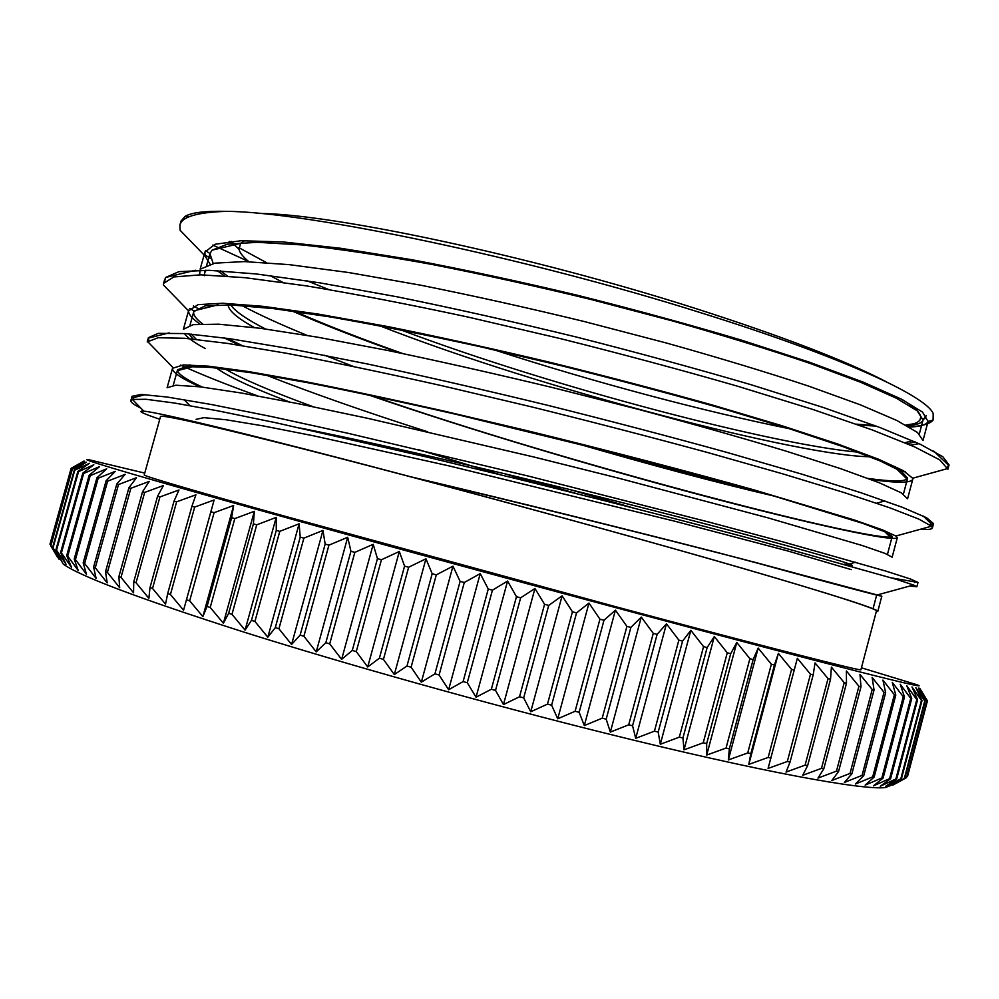 <?xml version="1.0" encoding="UTF-8"?>
<svg xmlns="http://www.w3.org/2000/svg" width="999" height="999" viewBox="0 0 999 999"><rect width="100%" height="100%" fill="white"/><g stroke="black" fill="none" stroke-linecap="round" stroke-linejoin="round"><path stroke-width="1.5" d="M908.89 426.835C921.977 426.211 930.044 423.963 933.066 420.092L933.203 413.611C926.448 396.116 840.858 356.443 701.885 313.087C525.861 257.417 306.268 211.726 226.411 211.351C205.207 210.889 191.471 212.55 185.177 216.333L181.006 221.054L180.856 222.852M212.799 245.08L248.739 261.576M259.365 213.449C331.768 213.798 531.231 255.856 695.504 308.466C782.117 336.238 845.778 360.714 886.475 381.855M235.814 246.116L229.108 241.558M159.765 419.255C142.22 413.324 136.913 410.626 143.844 411.176C158.004 412.088 260.015 436.713 410.739 476.785C524.05 506.743 654.42 542.744 743.943 568.693C833.728 594.904 878.346 609.153 877.784 611.425L876.26 611.725M634.04 537.524C788.998 580.781 880.431 609.115 876.435 611.076L860.913 669.692C863.81 671.927 771.003 648.363 615.409 606.63L280.307 514.96C189.36 489.398 144.006 476.073 144.231 474.975L160.514 416.558C161.214 414.31 207.33 424.725 298.851 447.777C389.96 470.904 521.416 506.068 634.04 537.524M876.223 426.111L858.74 425.037M613.573 378.871L591.945 373.339M282.792 282.367L270.117 275.599M248.888 261.701C243.169 257.03 239.86 252.909 238.986 249.313L240.647 243.319L244.643 240.634M229.67 241.496L234.753 245.042M238.798 247.627L266.421 262.625M307.043 280.819L328.646 289.523M856.28 424.163L874.4 425.424M905.706 425.05L913.76 423.788M922.889 420.342L926.26 415.721M902.559 399.737C914.56 407.142 920.603 412.974 920.691 417.232L919.979 419.942C918.168 422.602 913.598 424.4 906.243 425.337M226.411 211.351C197.278 212.263 181.781 216.82 179.92 225.025L180.082 230.257L204.97 255.894L210.115 264.198M204.77 254.77L210.215 258.279M898.763 471.016L905.219 471.765M947.477 466.883L949.05 464.935L947.889 469.23L939.772 459.877L914.659 446.928L872.077 429.87L812.462 409.328L737.836 386.288C681.78 370.105 622.527 354.183 560.089 338.536L467.932 317.045C408.291 304.22 354.308 293.818 305.994 285.826L244.992 277.685L200.787 274.837L173.851 276.935L163.549 283.404L163.374 284.927L188.586 310.876C188.524 314.373 192.295 318.756 199.875 324.013M189.623 308.416L194.018 310.889M920.516 529.233C927.971 529.795 931.917 529.37 932.379 527.934L931.53 526.198L918.755 519.068L889.747 507.792L844.043 492.532L782.592 473.813L707.479 452.485C651.735 437.337 593.394 422.202 532.467 407.093L442.969 385.951C385.252 373.027 333.079 362.125 286.463 353.271L227.56 343.406L184.528 338.261L158.079 337.737L147.228 341.945L148.426 337.65L148.764 340.085M180.619 365.11C200.424 374.2 226.111 384.465 257.68 395.904M417.794 449.413L500.112 474.687M909.852 586.038L916.882 586.763L913.511 585.027L896.528 579.395L755.818 539.947C685.826 521.316 601.236 499.612 513.598 477.997L427.734 457.267L276.373 422.852L218.182 410.901L174.525 403.034L145.979 399.275L132.392 399.475L130.881 400.611C130.557 402.197 133.891 404.707 140.859 408.129M909.277 427.06C920.254 426.66 926.51 424.8 928.046 421.478L922.552 412.112L901.123 399.013L863.323 382.167L809.415 362.187L741.433 340.135C690.084 324.8 635.551 309.877 577.822 295.367C519.917 281.556 464.56 269.68 411.738 259.703L340.784 248.289L283.192 241.958L241.084 240.734L215.085 244.256L204.957 252.01L204.97 255.894M217.208 270.629L224.35 275.849M292.232 311.064C323.564 324.712 359.303 338.636 399.425 352.847M870.853 479.495C896.927 483.141 910.888 483.104 912.711 479.345L912.649 478.234L903.458 470.741L878.633 459.265L837.924 444.08L781.955 425.736L712.737 405.132C661.088 390.646 606.755 376.361 549.75 362.262C492.769 348.726 438.586 336.788 387.2 326.448L318.519 314.123L262.962 306.318L222.652 303.246L198.052 304.645L188.586 310.876M224.188 337.912L239.585 345.242M368.506 394.942C472.34 430.694 597.439 467.632 703.671 495.841C808.678 523.676 894.055 542.295 897.302 537.712L895.866 536.026L882.567 529.907L854.482 520.042L754.382 489.997C688.823 471.615 608.94 450.674 525.986 430.407L444.742 411.263C392.32 399.463 344.83 389.385 302.26 381.044L248.202 371.516L208.329 366.146L183.416 364.922L172.515 368.281C172.028 372.152 181.131 378.321 199.825 386.8M322.04 432.48L325.487 433.628M748.438 560.601C824.937 581.843 881.355 596.553 881.842 596.203L720.666 553.359C632.517 530.719 514.198 501.223 410.751 476.785M205.519 250.587L209.965 253.521M894.043 466.421L895.391 466.595M949.05 464.935L942.831 456.73L920.254 444.243L880.281 427.647L823.288 407.492L751.186 384.765C696.515 368.718 638.249 352.809 576.398 337.038C514.198 321.878 454.445 308.479 397.14 296.815L319.742 282.829L256.318 273.963L209.103 270.304L178.958 271.653L165.597 277.485L164.66 281.356M193.394 305.981L199.638 309.415M576.947 443.356C647.027 463.548 712.237 480.956 772.602 495.579M930.219 525.099L933.503 523.626L926.548 517.719L902.484 507.342L860.713 492.657L801.485 474.05L726.872 452.397C670.616 436.825 610.976 421.153 547.939 405.369C484.777 390.022 424.612 376.223 367.432 363.973L291.034 348.901L229.458 338.661L185.052 333.566L158.229 333.366L148.426 337.65M189.785 364.885L193.494 366.521M528.121 479.37L577.097 493.756M891.845 577.946L917.969 582.429L910.314 578.958L885.676 571.041L783.366 541.995L708.254 521.903L528.708 476.161L348.314 433.366L272.265 416.708L211.226 404.483L167.308 397.053L141.221 394.455L132.043 396.291L133.854 399.15M494.38 349.912C595.117 382.58 704.22 411.463 788.948 428.608M907.267 443.706L915.246 441.945M206.181 270.242L204.57 272.952L204.445 275.687M241.845 305.532C259.365 314.835 281.119 324.787 307.13 335.377M188.761 333.853L193.169 339.048M266.583 375.249C311.601 392.969 365.297 411.825 427.672 431.793M418.406 478.808C530.457 505.294 657.966 537.25 745.329 559.802L872.889 594.005L752.472 561.65M327.959 434.19L324.213 432.929M202.36 387.1C186.713 379.845 178.421 374.35 177.485 370.629L177.547 369.78L186.451 366.558L210.851 367.42L251.423 372.764L307.367 382.617C351.71 391.321 401.198 401.873 455.831 414.26L624.05 455.307L770.316 494.917L863.124 523.488L885.426 531.98L892.194 536.426L890.296 537.162C854.707 538.011 563.461 462.425 371.316 395.542M242.42 345.679L227.11 338.324M202.66 323.901C195.991 318.943 193.019 314.847 193.744 311.626L205.17 305.844L231.618 304.982L273.813 308.654L331.006 317.045C375.874 324.887 425.562 334.765 480.082 346.678L563.773 366.333C620.167 380.457 673.438 394.642 723.601 408.903L790.134 428.983L842.894 446.615L880.231 460.976L901.61 471.54L907.604 478.121L907.017 479.045C903.358 481.705 890.371 481.506 868.056 478.434M402.722 353.534C362.225 339.198 326.286 325.174 294.892 311.438M227.51 276.086L220.554 270.816M213.187 263.474L209.94 253.621L212.05 250.175L227.335 244.193L257.442 242.307L302.347 244.942C339.41 249.013 382.455 255.482 431.468 264.335C483.004 274.463 536.388 286.226 591.595 299.638L671.99 320.791C723.313 335.402 769.305 349.6 809.977 363.374L860.651 382.267L896.453 398.264L917.144 410.789L923.014 419.955C921.952 423.189 916.545 425.087 906.817 425.661M400.886 329.895C554.895 388.087 776.935 445.304 857.954 452.122M230.732 304.945C235.264 311.463 246.853 319.48 265.497 328.983M324.65 355.282L353.097 366.346M225.087 369.006C242.595 379.108 271.928 391.683 313.099 406.705M570.054 489.597L633.029 507.904M844.355 564.148L852.334 565.347L849.387 563.96C835.501 558.841 759.078 537.35 643.006 507.842C527.21 478.396 387.038 445.317 300.287 428.047M379.682 325.774C543.381 390.01 803.146 456.331 869.892 456.73M228.072 304.87C228.584 310.602 237.337 318.157 254.345 327.535M571.753 442.058C648.925 464.597 716.807 482.704 775.399 496.378M216.483 367.994C227.735 376.448 252.01 387.762 289.323 401.923M504.27 473.626L541.008 484.752M851.248 569.617L787.499 550.886L674.887 521.241L449.662 466.034L314.273 435.951L263.224 425.911L226.174 419.78L203.933 417.657L196.091 419.33M184.478 400.087L183.304 399.525M167.083 387.712L175.886 385.214L200.387 386.863L241.321 393.007L297.902 403.633L368.069 418.394L533.916 457.018L619.18 478.334L767.869 517.819L862.312 545.541L885.102 553.421L892.132 557.192M205.282 348.564C194.206 342.62 187.238 337.6 184.39 333.516M188.736 310.09L183.391 329.283L193.119 324.65L218.631 324.188L260.277 328.284L317.52 337.163L388.112 350.537C440.759 361.513 496.016 373.963 553.896 387.899L638.811 409.478C693.418 424.113 742.544 438.012 786.176 451.161L840.584 468.656L879.058 482.679L901.235 492.794L907.579 498.788L912.749 479.358M199.6 274.825L200.037 270.192M200.924 268.918L214.897 263.149L244.28 261.588L289.136 264.635L348.464 272.502L420.055 285.077C472.752 295.592 527.447 307.729 584.153 321.503L666.808 343.119C719.655 357.967 766.907 372.29 808.578 386.089L860.426 404.857L896.852 420.492L917.457 432.455L923.051 440.534M919.068 443.681L910.589 445.129M666.458 623.813L678.858 640.122L654.445 731.156L635.714 738.336L666.458 623.813L657.117 634.377L632.567 725.774L635.714 738.336M714.322 636.525L727.272 652.809L703.221 742.806L684.003 749.849L714.322 636.525L707.142 647.552L682.929 738.011L684.003 749.849M758.166 648.089L771.365 664.223L747.727 752.959L728.346 759.927L758.166 648.089L753.159 659.527L729.345 748.825L728.346 759.927M797.352 658.316L810.489 674.213L787.312 761.5L768.069 768.431L797.352 658.316M831.393 667.107L844.205 682.667L821.503 768.343L802.697 775.299L807.629 765.646L830.531 679.258L831.393 667.107M859.964 674.375L872.202 689.51L850.012 773.463L831.88 780.481L838.573 771.503L860.988 686.788L859.964 674.375M882.916 680.094L894.38 694.742L872.689 776.885L855.456 784.003L863.748 775.636L885.651 692.707L882.916 680.094M900.224 684.253L910.751 698.363L889.572 778.658L873.401 785.888L883.091 778.109L904.482 697.015L900.224 684.253M911.987 686.912L921.453 700.449L900.798 778.87L885.801 786.238L896.702 778.958L917.569 699.75L911.987 686.912M918.418 688.111L926.735 701.061L906.568 777.609L892.844 785.139L904.757 778.321L925.124 700.973L918.418 688.111M71.254 468.269L84.028 461.014L71.129 468.344L49.975 544.18L71.191 468.419L84.578 461.426L72.078 469.006L50.637 545.554L57.692 557.492M86.376 462.187L74.313 470.017L52.61 547.502L59.166 559.39L50.849 545.816L72.328 469.13L86.376 462.187M93.844 464.76L82.817 473.151L60.602 552.522L66.009 564.273L56.531 550.199L78.521 471.64L93.844 464.76M106.718 468.806L96.915 477.809L74.213 559.04L78.272 570.616L67.72 556.081L90.21 475.636L106.718 468.806M125.162 474.35L116.796 484.016L93.606 567.082L96.116 578.421L84.628 563.473L107.617 481.181L125.162 474.35M149.276 481.418L142.532 491.783L118.893 576.623L119.668 587.687L107.405 572.377L130.857 488.286L149.276 481.418M178.996 489.972L174.051 501.073L150 587.587L148.876 598.314L136.051 582.742L159.94 496.94L178.996 489.972M214.136 499.975L183.566 610.227L214.136 499.975L194.693 507.067L170.429 594.48L183.566 610.227M254.345 511.301L253.396 523.888L228.684 613.286L223.389 623.251L254.345 511.301L234.802 518.593L210.215 607.442L223.389 623.251M299.101 523.801L300.237 537.112L275.287 627.659L267.832 637.212L299.101 523.801L279.782 531.356L254.92 621.44L267.832 637.212M347.702 537.275L350.936 551.273L325.824 642.732L316.221 651.872L347.702 537.275L328.933 545.142L303.883 636.251L316.221 651.872M399.313 551.498L404.57 566.121L379.383 658.229L367.707 666.957L399.313 551.498L381.443 559.74L356.268 651.598L367.707 666.957M452.959 566.183L460.114 581.368L434.927 673.838L421.341 682.167L452.959 566.183L436.301 574.85L411.101 667.207L421.341 682.167M507.592 581.056L516.458 596.69L491.346 689.248L476.048 697.215L507.592 581.056L492.445 590.172L467.282 682.729L476.048 697.215M562.112 595.816L572.439 611.8L547.489 704.12L530.744 711.775L562.112 595.816L548.713 605.406L523.688 697.864L530.744 711.775M615.409 610.164L626.922 626.361L602.21 718.181L584.315 725.574L615.409 610.164L603.983 620.242L579.158 712.312L584.315 725.574M588.973 603.059L599.937 619.168L575.099 711.276L557.742 718.781L588.973 603.059L576.548 612.899L551.61 705.194L557.742 718.781M534.94 588.473L544.567 604.295L519.53 696.765L503.471 704.57L534.94 588.473L520.641 597.827L495.529 690.371L503.471 704.57M480.219 573.613L488.261 589.035L463.099 681.593L448.626 689.735L480.219 573.613L464.285 582.504L439.098 674.999L448.626 689.735M425.949 558.791L432.18 573.713L406.968 666.046L394.318 674.562L425.949 558.791L408.641 567.245L383.441 659.39L394.318 674.562M373.189 544.305L377.447 558.628L352.285 650.449L341.633 659.377L373.189 544.305L354.832 552.36L329.707 643.88L341.633 659.377M322.964 530.432L325.162 544.093L300.125 635.127L291.583 644.48L322.964 530.432L303.883 538.136L278.921 628.758L291.583 644.48M276.199 517.407L276.286 530.369L251.448 620.367L245.067 630.132L276.199 517.407L256.718 524.837L231.98 614.323L245.067 630.132M233.641 505.482L231.656 517.694L207.08 606.443L202.859 616.608L233.641 505.482L214.098 512.674L189.66 600.811L202.859 616.608M195.904 494.805L191.92 506.268L167.682 593.568L165.547 604.12L152.535 588.448L176.623 501.823L195.904 494.805M163.436 485.514L157.58 496.241L133.729 581.93L133.566 592.832L121.004 577.385L144.68 492.42L163.436 485.514M136.513 477.697L128.933 487.712L105.519 571.665L107.18 582.879L95.28 567.744L118.506 484.54L136.513 477.697M115.235 471.378L106.131 480.719L83.179 562.874L86.488 574.338L75.449 559.59L98.189 478.221L115.235 471.378M99.588 466.595L89.148 475.287L66.696 555.594L71.453 567.257L61.414 552.947L83.666 473.451L99.588 466.595M89.448 463.286L77.872 471.403L55.919 549.825L61.938 561.65L53.022 547.827L74.75 470.204L89.448 463.286M906.568 777.609L926.91 701.048L919.717 688.199L927.434 700.848L907.517 776.473M889.972 785.863L901.41 778.82L922.027 700.549L915.858 687.687L924.749 700.936L904.345 778.408L889.972 785.863L890.209 784.964M906.792 685.764L916.795 699.6L895.878 778.958L880.281 786.25L890.596 778.733L911.737 698.576L906.792 685.764M892.269 682.367L903.283 696.753L881.855 777.971L865.134 785.139L874.15 777.072L895.791 695.067L892.269 682.367M872.152 677.434L884.028 692.319L862.075 775.386L844.38 782.442L851.885 773.775L874.05 689.947L872.152 677.434M846.378 670.941L858.928 686.288L836.475 771.128L817.981 778.096L823.813 768.78L846.478 683.229L846.378 670.941M815.047 662.899L828.046 678.633L805.107 765.134L786.051 772.077L790.034 762.075L813.186 674.899L815.047 662.899M778.371 653.371L791.583 669.405L768.169 757.442L748.813 764.385L778.371 653.371L774.437 665.022L750.836 753.658L748.813 764.385M736.787 642.457L749.899 658.691L726.048 748.076L706.705 755.069L736.787 642.457L730.694 653.696L706.68 743.606L706.705 755.069M690.846 630.307L703.558 646.615L679.32 737.15L660.302 744.267L690.846 630.307L682.579 641.096L658.191 732.067L660.302 744.267M641.283 617.095L653.271 633.354L628.708 724.812L610.352 732.092L641.283 617.095L630.881 627.409L606.181 719.18L610.352 732.092M599.937 619.168L603.983 620.242M575.099 711.276L579.158 712.312M602.21 718.181L606.181 719.18M626.922 626.361L630.881 627.409M544.567 604.295L548.713 605.406M519.53 696.765L523.688 697.864M547.489 704.12L551.61 705.194M572.439 611.8L576.548 612.899M488.261 589.035L492.445 590.172M463.099 681.593L467.282 682.729M491.346 689.248L495.529 690.371M516.458 596.69L520.641 597.827M432.18 573.713L436.301 574.85M406.968 666.046L411.101 667.207M434.927 673.838L439.098 674.999M460.114 581.368L464.285 582.504M377.447 558.628L381.443 559.74M352.285 650.449L356.268 651.598M379.383 658.229L383.441 659.39M404.57 566.121L408.641 567.245M325.162 544.093L328.933 545.142M300.125 635.127L303.883 636.251M325.824 642.732L329.707 643.88M350.936 551.273L354.832 552.36M276.286 530.369L279.782 531.356M251.448 620.367L254.92 621.44M275.287 627.659L278.921 628.758M300.237 537.112L303.883 538.136M231.656 517.694L234.802 518.593M207.08 606.443L210.215 607.442M228.684 613.286L231.98 614.323M253.396 523.888L256.718 524.837M191.92 506.268L194.693 507.067M167.682 593.568L170.429 594.48M186.726 599.862L189.66 600.811M211.139 511.813L214.098 512.674M157.58 496.241L159.94 496.94M133.729 581.93L136.051 582.742M150 587.587L152.535 588.448M174.051 501.073L176.623 501.823M128.933 487.712L130.857 488.286M105.519 571.665L107.405 572.377M118.893 576.623L121.004 577.385M142.532 491.783L144.68 492.42M106.131 480.719L107.617 481.181M83.179 562.874L84.628 563.473M93.606 567.082L95.28 567.744M116.796 484.016L118.506 484.54M89.148 475.287L90.21 475.636M66.696 555.594L67.72 556.081M74.213 559.04L75.449 559.59M96.915 477.809L98.189 478.221M77.872 471.403L78.521 471.64M60.602 552.522L61.414 552.947M82.817 473.151L83.666 473.451M916.795 699.6L917.569 699.75M895.878 778.958L896.702 778.958M903.283 696.753L904.482 697.015M881.855 777.971L883.091 778.109M889.572 778.658L890.596 778.733M910.751 698.363L911.737 698.576M884.028 692.319L885.651 692.707M862.075 775.386L863.748 775.636M872.689 776.885L874.15 777.072M894.38 694.742L895.791 695.067M858.928 686.288L860.988 686.788M836.475 771.128L838.573 771.503M850.012 773.463L851.885 773.775M872.202 689.51L874.05 689.947M828.046 678.633L830.531 679.258M805.107 765.134L807.629 765.646M821.503 768.343L823.813 768.78M844.205 682.667L846.478 683.229M791.583 669.405L794.467 670.142M768.169 757.442L771.091 758.066M787.312 761.5L790.034 762.075M810.489 674.213L813.186 674.899M749.899 658.691L753.159 659.527M726.048 748.076L729.345 748.825M747.727 752.959L750.836 753.658M771.365 664.223L774.437 665.022M703.558 646.615L707.142 647.552M679.32 737.15L682.929 738.011M703.221 742.806L706.68 743.606M727.272 652.809L730.694 653.696M653.271 633.354L657.117 634.377M628.708 724.812L632.567 725.774M654.445 731.156L658.191 732.067M678.858 640.122L682.579 641.096M61.101 560.377L63.312 564.123C79.833 576.198 139.96 598.826 243.694 632.03C346.391 664.435 485.064 703.308 605.132 733.154C759.153 771.515 863.436 790.509 885.601 787.524L892.282 784.69M144.755 473.101L88.861 459.727C76.149 457.554 118.856 470.641 225.125 500.549C331.044 530.369 496.665 575.749 637.337 613.436C835.826 666.645 937.649 692.082 916.383 684.565L861.413 667.807M189.66 216.546L185.177 216.333M922.751 419.205L924.824 418.656M238.973 249.325L231.144 241.358M933.066 420.092L928.046 421.478M947.939 468.481L912.649 478.234M931.53 526.198L895.866 536.026M147.465 341.396L172.927 367.532M913.511 585.027L877.597 594.855M132.392 399.475L143.844 411.176M181.006 221.054L179.895 225.012M164.773 279.133L163.736 282.867M132.055 396.291L130.844 400.599M933.528 523.626L932.379 527.934M917.994 582.442L916.87 586.688M873.039 608.778L876.735 594.842M887.449 554.37L892.207 536.426M903.408 494.105L907.641 478.134M919.317 434.003L923.039 419.955M173.214 385.377L177.56 369.78M189.972 325.249L193.769 311.638M204.545 272.939L205.294 270.23M206.668 265.297L209.927 253.609M912.387 440.671L904.944 442.732M884.914 500.911L876.585 503.209M191.184 334.053L196.353 339.373M855.743 562.212L849.387 563.96M184.053 399.65L189.885 405.631M895.991 468.331L907.017 479.045M218.057 304.832L194.068 310.801M884.727 531.668L890.296 537.162M194.018 366.383L177.485 370.629M240.647 243.319L212.05 250.175M920.691 417.245L923.101 419.543M852.359 565.347L852.097 566.333M145.28 394.617L132.58 397.902M911.675 579.445L914.722 582.467M169.168 332.879L148.339 338.112M923.263 516.058L932.104 524.7M195.417 270.254L165.597 277.485M933.728 451.048L948.813 465.534M885.601 787.524L901.248 778.833M877.784 611.425L881.817 596.191M892.144 557.192L897.302 537.712M923.126 440.134L928.158 421.128M167.145 387.55L172.515 368.281M200.162 269.106L204.932 252.01"/></g></svg>
